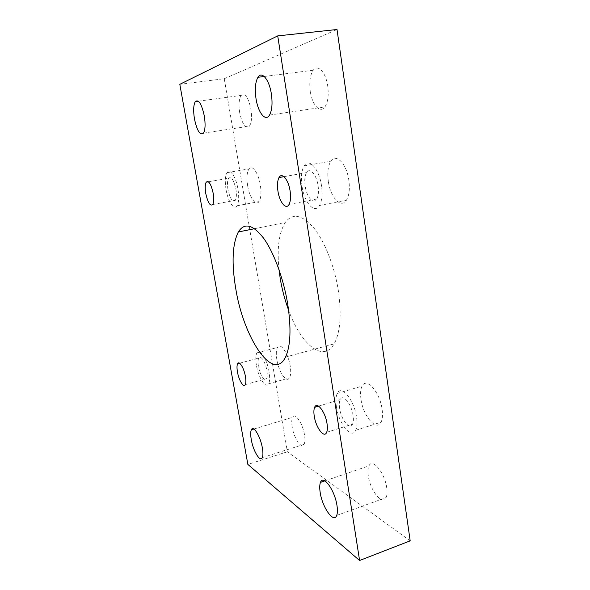 <?xml version="1.0" encoding="UTF-8"?>
<svg xmlns="http://www.w3.org/2000/svg" width="590" height="590" viewBox="0 0 590 590"><rect width="100%" height="100%" fill="white"/><g stroke="black" fill="none" stroke-linecap="round" stroke-linejoin="round"><path stroke-width="0.44" stroke-dasharray="2.95 2.21" d="M279.018 269.667C276.835 248.471 278.915 232.74 285.258 222.467C292.493 212.784 301.992 214.576 313.747 227.843C324.743 241.391 334.751 266.791 338.498 291.6C341.706 315.303 340.246 332.738 334.11 343.889C322.973 363.396 300.627 343.808 288.628 310.252M328.342 181.447C327.162 172.627 328.003 165.871 330.879 161.181C335.953 152.81 346.721 163.784 348.86 180.37C349.959 189.029 349.155 195.629 346.448 200.172C341.094 209.052 330.444 197.51 328.342 181.447M302.058 186.337C300.797 177.406 301.49 170.584 304.138 165.886C308.799 157.471 319.168 168.703 321.454 185.503C322.634 194.272 321.978 200.939 319.485 205.497C314.558 214.406 304.307 202.591 302.058 186.337M360.992 399.327C360.173 393.567 360.542 389.149 362.105 386.081C366.257 376.73 379.938 391.974 382.114 409.298C382.88 414.895 382.526 419.188 381.066 422.182C376.575 431.954 363.064 415.921 360.992 399.327M336.425 406.798C335.555 400.971 335.835 396.532 337.266 393.464C341.05 384.112 354.236 399.762 356.581 417.285C357.385 422.949 357.127 427.271 355.785 430.257C351.684 440.007 338.645 423.568 336.425 406.798M247.638 185.688C246.45 177.811 246.908 172.206 249.01 168.88C252.129 164.19 258.494 173.018 260.33 185.024C261.473 192.849 261.023 198.38 258.995 201.618C255.75 206.485 249.459 197.421 247.638 185.688M226.044 189.589C224.797 181.639 225.137 175.997 227.054 172.664C229.908 167.973 236.037 176.956 237.969 189.08C239.171 196.979 238.847 202.554 236.988 205.792C234.016 210.652 227.954 201.433 226.044 189.589M276.85 359.605C275.95 353.934 276.186 349.87 277.551 347.422C280.375 342.016 288.296 353.307 290.199 365.911C291.054 371.508 290.826 375.506 289.513 377.902C286.541 383.463 278.694 371.84 276.85 359.605M256.399 365.151C255.463 359.421 255.618 355.342 256.864 352.909C259.43 347.517 267.078 359.022 269.07 371.744C269.969 377.394 269.822 381.413 268.627 383.795C265.913 389.334 258.339 377.489 256.399 365.151M310.296 91.384C309.094 82.062 310.067 75.011 313.224 70.247C317.774 63.705 325.894 72.268 327.738 86.155C328.866 95.374 327.922 102.291 324.92 106.915C320.178 113.841 312.132 104.946 310.296 91.384M239.673 112.572C238.493 104.496 239.024 98.766 241.258 95.388C245.123 92.778 248.353 97.379 250.957 109.187C252.085 117.226 251.569 122.897 249.408 126.179C245.477 128.827 242.232 124.291 239.673 112.572M368.308 475.931C367.666 471.521 367.894 468.158 369.001 465.857C372.297 457.7 384.813 472.708 386.73 487.797C387.328 492.09 387.106 495.364 386.067 497.621C382.512 506.05 370.114 490.423 368.308 475.931M292.175 426.917C291.46 422.447 291.622 419.232 292.647 417.292C295.066 412.196 302.795 423.406 304.499 434.852C305.185 439.262 305.03 442.426 304.042 444.336C301.49 449.543 293.827 438.038 292.175 426.917M258.442 366.213C257.823 362.408 257.926 359.694 258.752 358.071C260.478 354.465 265.566 362.172 266.887 370.608C267.491 374.385 267.395 377.069 266.592 378.662C264.799 382.335 259.74 374.48 258.442 366.213M227.961 189.508C227.135 184.213 227.364 180.459 228.632 178.246C231.376 176.292 233.802 179.928 235.912 189.169C236.723 194.442 236.502 198.166 235.255 200.334C232.482 202.296 230.048 198.69 227.961 189.508M339.648 408.472C339.073 404.607 339.257 401.657 340.201 399.622C342.753 393.353 351.529 403.862 353.078 415.463C353.624 419.254 353.447 422.152 352.54 424.151C349.848 430.604 341.138 419.733 339.648 408.472M305.155 186.204C304.322 180.267 304.779 175.739 306.527 172.619C309.661 166.963 316.557 174.507 318.084 185.651C318.873 191.514 318.43 195.976 316.756 199.029C313.504 204.907 306.66 197.097 305.155 186.204M410.183 540.838L287.367 451.8L224.259 78.721L179.817 84.318M287.367 451.8L247.859 464.411M224.259 78.721L337.015 29.5M254.556 228.691L285.258 222.467M304.138 165.886L330.879 161.181M337.266 393.464L362.105 386.081M227.054 172.664L249.01 168.88M256.864 352.909L277.551 347.422M264.239 76.486L313.224 70.247M198.365 101.192L241.258 95.388M324.876 480.88L369.001 465.857M253.87 429.026L292.647 417.292M239.584 363.204L258.752 358.071M208.425 181.786L228.632 178.246M318.578 406.126L340.201 399.622M283.938 176.668L306.527 172.619M289.078 204.398L316.756 199.029M326.661 432.323L352.54 424.151M212.776 204.531L235.255 200.334M245.293 384.614L266.592 378.662M262.284 457.619L304.042 444.336M336.698 515.424L386.067 497.621M203.498 133.119L249.408 126.179M269.542 115.065L324.92 106.915M268.627 383.795L289.513 377.902M236.988 205.792L258.995 201.618M355.785 430.257L381.066 422.182M319.485 205.497L346.448 200.172M285.538 357.053L334.11 343.889"/><path stroke-width="0.89" d="M288.628 310.252C284.845 300.022 282.035 289.395 280.206 278.377L279.018 269.667M287.706 304.012C283.569 278.613 273.849 252.402 263.664 238.286C252.822 224.429 244.371 222.327 238.316 231.981C232.349 244.172 231.494 263.052 235.749 288.621C243.338 337.119 273.045 383.168 285.538 357.053C290.612 345.947 291.335 328.261 287.706 304.012M271.348 93.854C269.247 79.584 261.754 70.667 257.933 77.29C255.293 82.113 254.666 89.304 256.045 98.869C258.132 112.778 265.559 122.049 269.542 115.065C272.056 110.389 272.661 103.324 271.348 93.854M204.28 115.854C201.596 103.774 198.594 99.024 195.29 101.605C193.446 105.005 193.181 110.824 194.486 119.062C197.134 131.039 200.143 135.73 203.498 133.119C205.291 129.822 205.549 124.07 204.28 115.854M336.971 505.483C334.781 490.069 323.15 474.242 320.488 482.369C319.581 484.663 319.485 488.055 320.193 492.569C322.273 507.341 333.8 523.795 336.698 515.424C337.554 513.189 337.642 509.871 336.971 505.483M262.38 448.053C260.5 436.401 253.317 424.741 251.355 429.786C250.514 431.71 250.484 434.941 251.259 439.498C253.081 450.804 260.212 462.767 262.284 457.619C263.096 455.738 263.125 452.545 262.38 448.053M245.425 376.516C244.031 367.998 239.142 360.143 237.593 363.742C236.856 365.35 236.804 368.079 237.453 371.921C238.817 380.262 243.685 388.264 245.293 384.614C246.008 383.028 246.052 380.329 245.425 376.516M213.189 193.291C211.05 183.947 208.713 180.245 206.19 182.185C205.047 184.39 204.907 188.173 205.77 193.52C207.887 202.798 210.224 206.47 212.776 204.531C213.905 202.363 214.037 198.616 213.189 193.291M327.015 423.576C325.356 411.842 316.926 401.045 314.632 407.314C313.784 409.349 313.659 412.314 314.264 416.223C315.864 427.61 324.235 438.768 326.661 432.323C327.472 430.331 327.59 427.411 327.015 423.576M290.088 190.887C288.458 179.603 281.843 171.882 278.996 177.56C277.418 180.688 277.071 185.253 277.956 191.263C279.557 202.296 286.128 210.291 289.078 204.398C290.597 201.33 290.936 196.831 290.088 190.887M247.859 464.411L179.817 84.318L277.72 35.887L359.59 560.5L247.859 464.411M359.59 560.5L410.183 540.838L337.015 29.5L277.72 35.887M238.316 231.981L254.556 228.691M257.933 77.29L264.239 76.486M195.29 101.605L198.365 101.192M320.488 482.369L324.876 480.88M251.355 429.786L253.87 429.026M237.593 363.742L239.584 363.204M206.19 182.185L208.425 181.786M314.632 407.314L318.578 406.126M278.996 177.56L283.938 176.668"/></g></svg>
